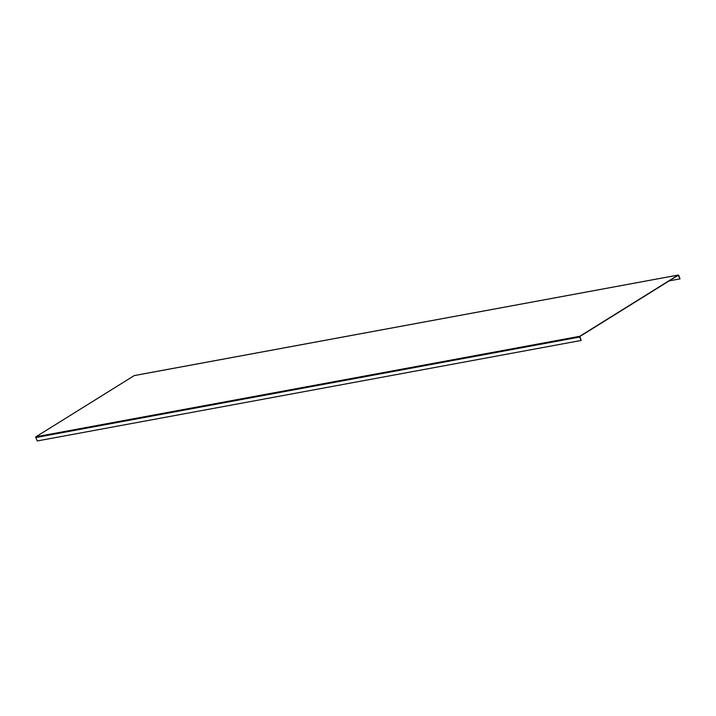 <?xml version="1.0" encoding="UTF-8"?>
<svg xmlns="http://www.w3.org/2000/svg" width="716" height="716" viewBox="0 0 716 716"><rect width="100%" height="100%" fill="white"/><g stroke="black" fill="none" stroke-linecap="round" stroke-linejoin="round"><path stroke-width="1.07" d="M581.141 340.458L579.647 337.048A0.582 0.448 -100.5 0 1 579.808 336.278L678.079 275.096A0.582 0.448 -100.5 0 1 678.705 275.374L680.057 278.873L678.168 275.293L579.897 336.475L581.141 340.458L37.295 440.949L35.8 437.548A0.582 0.448 -100.5 0 1 35.961 436.778L134.232 375.596A0.582 0.448 -100.5 0 1 134.492 375.551M680.057 278.873L669.192 280.878M579.647 337.048L35.8 437.548M678.562 275.472L677.605 275.642M678.079 275.096L134.232 375.596M579.808 336.278L35.961 436.778M678.204 275.051L134.357 375.542"/></g></svg>
